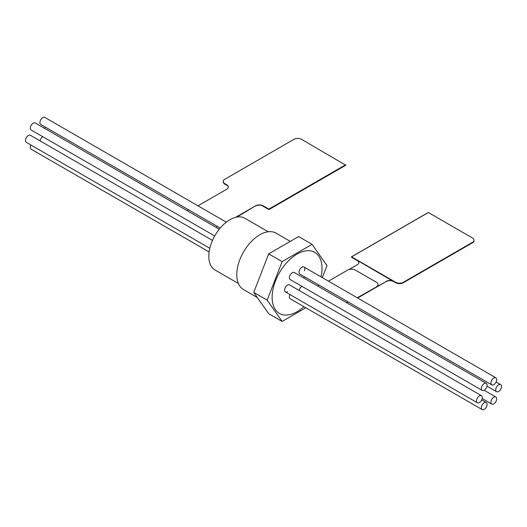 <?xml version="1.0" encoding="UTF-8"?>
<svg xmlns="http://www.w3.org/2000/svg" width="527" height="527" viewBox="0 0 527 527"><rect width="100%" height="100%" fill="white"/><g stroke="black" fill="none" stroke-linecap="round" stroke-linejoin="round"><path stroke-width="0.79" d="M290.311 241.373L276.095 233.165A32.569 18.807 120 0 0 250.997 241.886A32.569 18.807 120 0 0 236.781 274.666A32.569 18.807 120 0 0 243.527 289.58L257.36 297.564M272.136 297.294A35.283 20.375 120 0 0 279.442 313.453A35.283 20.375 120 0 0 303.908 306.668A35.283 20.375 120 0 1 297.09 311.701A35.283 20.375 120 0 1 279.442 313.453L279.442 313.453A35.283 20.375 120 0 1 274.033 285.173A35.283 20.375 120 0 1 297.09 254.08A35.283 20.375 120 0 1 314.731 252.334A35.283 20.375 120 0 0 287.538 261.787A35.283 20.375 120 0 0 272.136 297.294M321.088 276.912A35.283 20.375 120 0 0 322.037 268.487A35.283 20.375 120 0 0 314.731 252.334A35.283 20.375 120 0 1 321.088 276.912M268.23 231.755L244.838 218.25A29.855 17.239 120 0 0 221.834 226.248A29.855 17.239 120 0 0 208.797 256.3A29.855 17.239 120 0 0 214.983 269.962L238.375 283.467M282.129 321.45L268.691 313.69L253.731 292.406L268.691 253.856L282.129 261.609L267.169 300.166L282.129 321.45L305.818 307.768M253.731 292.406L267.169 300.166M268.691 253.856L298.611 236.577L312.05 244.337L282.129 261.609M322.346 277.637L327.003 265.621L312.05 244.337M498.614 391.489A4.071 2.352 -60 0 1 496.579 391.686A4.071 2.352 -60 0 1 495.953 388.425A4.071 2.352 -60 0 1 498.614 384.835A4.071 2.352 -60 0 1 500.65 384.638A4.071 2.352 -60 0 1 501.276 387.898A4.071 2.352 -60 0 1 498.614 391.489M45.282 127.079A4.071 2.352 120 0 0 44.802 128.476M496.309 381.555A4.071 2.352 -60 0 1 491.783 384.862A4.071 2.352 -60 0 1 491.322 381.113A4.071 2.352 -60 0 1 495.854 377.806A4.071 2.352 -60 0 1 496.309 381.555M226.294 222.183L44.815 117.402A4.071 2.352 120 0 0 40.289 120.709A4.071 2.352 120 0 0 40.744 124.458L220.2 228.066M486.711 383.775A4.071 2.352 -60 0 1 485.973 388.498A4.071 2.352 -60 0 1 482.185 390.402A4.071 2.352 -60 0 1 481.724 389.98A4.071 2.352 -60 0 1 482.468 385.25A4.071 2.352 -60 0 1 486.256 383.346A4.071 2.352 -60 0 1 486.711 383.775M219.265 229.205L35.217 122.949A4.071 2.352 120 0 0 31.429 124.846A4.071 2.352 120 0 0 30.691 129.576A4.071 2.352 120 0 0 31.146 129.998L214.706 235.977M479.418 395.915A4.071 2.352 -60 0 1 481.454 395.718A4.071 2.352 -60 0 1 482.08 398.979A4.071 2.352 -60 0 1 479.418 402.569A4.071 2.352 -60 0 1 477.383 402.766A4.071 2.352 -60 0 1 476.764 399.506A4.071 2.352 -60 0 1 479.418 395.915M212.48 240.424L30.421 135.314A4.071 2.352 120 0 0 28.386 135.511A4.071 2.352 120 0 0 25.724 139.102A4.071 2.352 120 0 0 26.35 142.362L209.805 248.283M482.185 409.598A4.071 2.352 -60 0 1 481.724 405.843A4.071 2.352 -60 0 1 486.256 402.542A4.071 2.352 -60 0 1 486.711 406.291A4.071 2.352 -60 0 1 482.185 409.598L290.252 298.783A4.071 2.352 -60 0 1 289.797 295.034A4.071 2.352 -60 0 1 289.995 294.58M287.492 291.754A4.071 2.352 -60 0 1 285.456 291.958A4.071 2.352 -60 0 1 284.83 288.697A4.071 2.352 -60 0 1 287.492 285.107A4.071 2.352 -60 0 1 289.527 284.909L481.454 395.718M482.185 390.402L290.252 279.593A4.071 2.352 -60 0 1 289.797 279.165A4.071 2.352 -60 0 1 290.535 274.442A4.071 2.352 -60 0 1 294.323 272.538A4.071 2.352 -60 0 1 294.784 272.966M491.783 384.862L299.85 274.053A4.071 2.352 -60 0 1 299.395 270.305A4.071 2.352 -60 0 1 303.921 266.998A4.071 2.352 -60 0 1 304.382 270.746M303.908 278.072A4.071 2.352 -60 0 1 304.389 276.668M299.112 290.436A4.071 2.352 -60 0 1 301.964 286.352M347.438 301.523A4.341 2.51 120 0 0 346.937 302.913M318.15 286.293A4.341 2.51 -60 0 1 318.644 284.903M347.095 303.005A4.071 2.352 -60 0 1 347.57 301.602M349.052 269.514L357.26 264.771A5.428 3.136 180 0 0 358.847 262.558A5.428 3.136 180 0 0 357.26 260.345L393.722 281.616A5.428 3.136 0 0 0 386.047 281.616L357.642 298.018M378.037 284.606A5.428 3.136 180 0 1 378.043 284.718A5.428 3.136 180 0 1 376.449 286.938L357.26 297.795M386.047 281.616L376.449 286.938M386.047 281.398A5.428 3.136 180 0 1 393.722 281.398M395.645 282.722L395.645 282.281L351.595 256.853L428.365 212.526L472.416 237.96A5.428 3.136 0 0 1 474.004 240.174L474.004 240.615A5.428 3.136 180 0 1 472.416 242.835L403.32 282.722A5.428 3.136 180 0 1 395.645 282.722L393.722 281.616M395.645 282.281A5.428 3.136 0 0 0 403.32 282.281L472.416 242.394A5.428 3.136 0 0 0 474.004 240.174M328.473 281.174L347.662 270.094A5.428 3.136 0 0 1 355.336 270.094L376.449 282.281A5.428 3.136 0 0 1 378.043 284.501L378.043 284.718M358.847 262.67A5.428 3.136 0 0 0 357.26 260.562L351.595 257.295L351.595 256.853M376.449 286.714A5.428 3.136 0 0 0 378.043 284.501M187.638 210.945A4.341 2.51 -60 0 1 188.139 209.555M216.926 226.175A4.341 2.51 120 0 0 216.426 227.565M236.807 217.084L255.536 205.833A5.428 3.136 180 0 1 263.21 205.833L268.875 209.1L268.875 209.542L261.82 205.471M228.329 187.105A5.428 3.136 0 0 0 226.748 184.997L226.748 184.779A5.428 3.136 180 0 1 228.336 186.993A5.428 3.136 180 0 1 226.748 189.206L197.968 205.826M263.21 205.833L263.21 206.05A5.428 3.136 0 0 0 255.536 206.05M269.066 209.43L345.784 165.234L301.596 139.345A5.428 3.136 0 0 0 293.921 139.345L224.825 179.233A5.428 3.136 0 0 0 223.237 181.453A5.428 3.136 0 0 0 224.825 183.666L226.748 184.779M235.576 217.355L255.536 205.833M224.825 183.666L224.825 184.114L227.75 185.8M224.825 184.114A5.428 3.136 180 0 1 223.237 181.894A5.428 3.136 180 0 1 223.237 181.782M246.946 211.011A5.428 3.136 180 0 1 245.938 211.814M30.889 144.984A4.071 2.352 120 0 0 30.691 145.445A4.071 2.352 120 0 0 31.146 149.194L209.114 251.939M491.322 403.629A4.071 2.352 -60 0 1 492.066 398.899A4.071 2.352 -60 0 1 495.854 397.002A4.071 2.352 -60 0 1 496.309 397.424A4.071 2.352 -60 0 1 495.571 402.154A4.071 2.352 -60 0 1 491.783 404.051A4.071 2.352 -60 0 1 491.322 403.629M42.858 136.756A4.071 2.352 120 0 0 40.006 140.847M472.416 242.835L472.416 242.394M403.32 282.281L403.32 282.722M268.875 209.1L345.646 164.773M496.579 391.686L486.994 386.153M500.65 384.638L496.111 382.016M495.854 377.806L303.921 266.998M486.256 383.346L294.323 272.538M477.383 402.766L285.456 291.958M351.463 256.84L428.234 212.513M223.237 181.453L223.237 181.894M269.007 209.555L345.784 165.234M486.256 402.542L481.718 399.921M495.854 397.002L484.142 390.243M491.783 404.051L482.198 398.524"/></g></svg>
